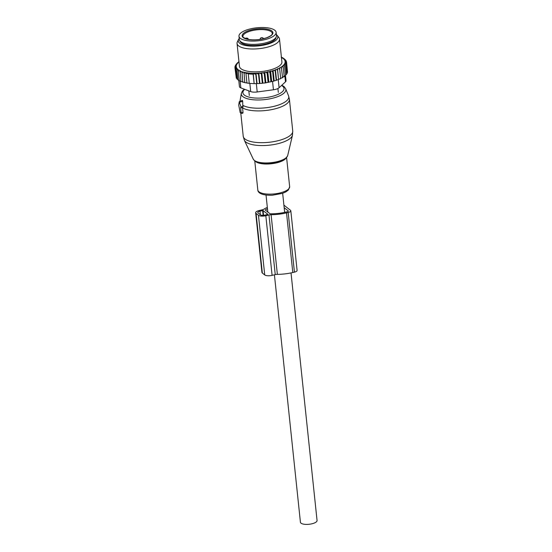 <?xml version="1.0" encoding="UTF-8"?>
<svg xmlns="http://www.w3.org/2000/svg" width="552" height="552" viewBox="0 0 552 552"><rect width="100%" height="100%" fill="white"/><g stroke="black" fill="none" stroke-linecap="round" stroke-linejoin="round"><path stroke-width="0.83" d="M241.183 112.822L240.631 107.523L240.962 107.75L241.01 106.909L239.216 101.851L238.712 105.108L240.196 112.656L241.072 113.312L241.183 112.822L243.032 112.511L242.514 107.516M240.962 107.75L242.832 107.668L242.701 101.416C242.535 100.305 242.259 100.091 241.886 100.781M243.032 112.511L242.811 113.229L241.072 113.312M276.117 32.333L276.462 35.645A18.671 6.541 174 0 1 269.424 41.69A18.671 6.541 174 0 1 250.104 44.284A18.671 6.541 174 0 1 239.32 39.551L238.975 36.239A18.671 6.541 174 0 1 246.013 30.194A18.671 6.541 174 0 1 265.333 27.6A18.671 6.541 174 0 1 276.117 32.333A18.671 6.541 174 0 1 269.079 38.378A18.671 6.541 174 0 1 249.759 40.965A18.671 6.541 174 0 1 238.975 36.239M261.786 72.705L262.883 83.117L265.208 82.952L271.715 81.53L270.611 71.035L270.204 71.456A25.254 8.846 -6 0 1 268.9 71.746L267.375 72.057A25.254 8.846 -6 0 1 265.919 72.312L264.47 72.54A25.254 8.846 -6 0 1 263.159 72.719A25.254 8.846 -6 0 1 262.814 72.767L261.572 72.905A25.254 8.846 -6 0 1 259.557 73.085L258.722 73.147A25.254 8.846 -6 0 1 244.018 72.291L243.404 72.153A25.254 8.846 -6 0 1 241.997 71.767L241.189 71.512A25.254 8.846 -6 0 1 240.175 71.132L240.493 70.842L239.361 70.773A25.254 8.846 -6 0 1 238.609 70.387L239.009 70.014L237.884 69.952L237.001 70.559L237.995 80.005L239.264 80.309M237.884 69.952A25.254 8.846 174 0 1 237.332 69.552L237.001 70.559M270.611 71.035L271.681 71.084A25.254 8.846 -6 0 0 272.812 70.773L274.206 70.352A25.254 8.846 -6 0 0 275.262 70.001L276.545 69.538A25.254 8.846 -6 0 0 277.518 69.152L277.539 68.745L278.684 68.648A25.254 8.846 -6 0 0 279.553 68.234L279.443 67.848L280.582 67.703A25.254 8.846 -6 0 0 281.334 67.268L282.596 77.694L280.54 78.343M281.437 57.401L281.996 57.436A25.254 8.846 -6 0 1 282.748 57.822L282.348 58.195L283.473 58.264A25.254 8.846 -6 0 1 283.631 58.367A25.254 8.846 -6 0 1 284.025 58.664L283.535 59.071L284.577 59.147A25.254 8.846 -6 0 1 284.935 59.547L284.335 59.947L285.308 60.071A25.254 8.846 -6 0 1 285.536 60.492L284.825 60.879L285.722 61.044A25.254 8.846 -6 0 1 285.798 61.493L284.991 61.852L285.798 62.059A25.254 8.846 -6 0 1 285.729 62.521L284.832 62.852L285.55 63.107A25.254 8.846 -6 0 1 285.329 63.57L284.356 63.873L284.963 64.163A25.254 8.846 -6 0 1 284.604 64.625L283.569 64.894L284.059 65.212A25.254 8.846 -6 0 1 283.562 65.674L282.472 65.909L282.845 66.254A25.254 8.846 -6 0 1 282.21 66.709L281.092 66.895L281.334 67.268M238.961 61.631A25.254 8.846 -6 0 0 238.519 61.955L238.291 62.431M237.332 69.552L237.822 69.138L236.787 69.062A25.254 8.846 -6 0 1 236.422 68.662L237.022 68.262L236.049 68.137A25.254 8.846 -6 0 1 235.828 67.717L236.532 67.33L235.635 67.165A25.254 8.846 -6 0 1 235.559 66.723L236.366 66.357L235.559 66.15A25.254 8.846 -6 0 1 235.628 65.695L236.525 65.357L235.814 65.108A25.254 8.846 -6 0 1 236.028 64.639L237.001 64.336L236.394 64.053A25.254 8.846 -6 0 1 236.753 63.584L237.788 63.314L237.298 62.997A25.254 8.846 -6 0 1 237.802 62.535L238.885 62.307L238.519 61.955M237.049 43.47L239.451 66.337A21.342 7.473 -6 0 0 262.773 71.387A21.342 7.473 -6 0 0 281.906 61.872L279.498 39.013A21.342 7.473 174 0 1 260.371 48.521A21.342 7.473 174 0 1 237.049 43.47A21.342 7.473 174 0 1 237.381 41.814L238.547 39.461A19.907 6.969 -6 0 0 259.985 45.712A19.907 6.969 -6 0 0 277.201 35.397A19.907 6.969 -6 0 0 276.352 34.569M240.879 81.158L239.32 80.827L238.326 71.374L238.609 70.387M265.919 72.312L267.092 73.043L267.375 72.057M268.9 71.746L269.928 72.464L270.204 71.456M270.922 81.91L269.928 72.464M271.715 81.53L273.64 81.234L272.647 71.788L271.681 71.084M272.812 70.773L272.647 71.788M273.095 70.352L274.199 80.847L273.64 81.234M274.199 80.847L276.193 80.461L275.2 71.015L274.206 70.352M275.262 70.001L275.2 71.015M275.413 69.586L276.517 80.081L276.193 80.461M276.517 80.081L278.56 79.605L277.566 70.159L276.545 69.538M277.518 69.152L277.566 70.159M277.539 68.745L278.56 79.605M278.643 79.24L280.706 78.681L279.712 69.228L278.684 68.648M279.553 68.234L279.712 69.228M280.582 67.703L281.603 68.241M282.196 77.39L284.211 76.659L283.217 67.213L282.21 66.709M282.845 66.254L283.217 67.213M283.576 76.404L285.529 75.596L284.535 66.143L283.562 65.674M284.059 65.212L284.535 66.143M285.467 75.017L286.536 74.513L285.543 65.067L284.604 64.625M284.963 64.163L285.543 65.067M286.46 73.83L287.206 73.423L286.212 63.977L285.329 63.57M285.55 63.107L286.212 63.977M285.729 62.521L286.55 62.9L285.798 62.059M285.798 61.493L286.543 61.852L285.722 61.044M285.536 60.492L286.198 60.837L285.308 60.071M284.935 59.547L284.577 59.147M284.025 58.664L284.515 59.147M282.748 57.822L283.183 58.243M281.182 57.077L281.575 57.442M236.974 63.528L237.298 62.997M235.98 64.701L236.753 63.584M236.394 64.053L235.959 64.474M235.338 66.088L236.028 64.639M235.814 65.108L235.283 65.557M235.628 65.695L234.945 66.633L235.559 66.15M235.559 66.723L234.952 67.689L235.635 67.165M235.828 67.717L235.304 68.696L236.049 68.137M236.422 68.662L235.987 69.662L236.787 69.062M239.361 70.773L238.326 71.374M243.308 81.986L240.92 81.544L240.175 71.132M241.189 71.512L239.927 72.098M245.219 82.552L242.756 82.165L241.997 71.767M243.404 72.153L241.762 72.712M247.255 82.993L244.791 82.676L244.018 72.291M258.722 73.147L258.502 74.078L255.983 73.285L255.776 74.196L253.278 73.657L253.154 74.203L248.262 73.92L248.386 73.375L245.964 73.623L246.178 72.719L243.798 73.223M259.557 73.085L261.337 73.851L261.572 72.905M262.814 72.767L264.215 73.506L264.47 72.54M249.428 83.317L246.958 83.076L245.964 73.623M253.278 73.657L254.148 83.649L249.256 83.366L248.262 73.92M254.148 83.649L253.154 74.203M254.32 83.6L256.77 83.642L255.776 74.196M255.983 73.285L257.066 83.559L259.495 83.524L258.502 74.078M285.501 75.61L286.039 80.709A7.114 2.491 174 0 1 285.481 81.834L279.091 87.74A7.114 2.491 174 0 1 273.44 89.769L257.211 91.97A7.114 2.491 -6 0 1 250.691 91.591L240.851 87.885L240.127 80.999M240.03 41.055A18.14 6.355 -6 0 0 259.813 45.112A18.14 6.355 -6 0 0 276.083 37.267M239.209 38.474A19.907 6.969 -6 0 0 238.547 39.461M277.201 35.397L278.829 37.46A21.342 7.473 174 0 1 279.498 39.013M238.754 80.192L239.43 86.602A7.114 2.491 -6 0 0 240.851 87.885M287.44 71.367L286.543 61.852M287.123 72.616L287.544 72.353L286.55 62.9M268.086 82.489L267.092 73.043M265.885 82.71L264.787 72.25M265.208 82.952L264.215 73.506M262.883 83.117L262.331 83.297L261.337 73.851M262.331 83.297L259.916 83.4L258.833 73.043M259.916 83.4L259.495 83.524M237.926 79.364L236.98 79.108L235.987 69.662M236.898 78.349L236.29 78.149L235.304 68.696M236.201 77.239L234.952 67.689M235.042 67.544L234.945 66.633M285.556 60.278L285.515 59.878M286.274 61.582L286.198 60.837M268.879 82.172L267.775 71.684M267.334 207.373A25.785 9.032 174 0 0 263.987 209.153A3.56 1.249 174 0 1 262.338 209.788L259.198 210.526A5.692 1.994 174 0 0 255.659 212.782L261.931 272.426A5.692 1.994 174 0 0 262.338 273.061L264.725 274.93A5.692 1.994 174 0 0 272.101 275.358L275.241 274.62A3.56 1.249 174 0 1 277.366 274.365A25.785 9.032 174 0 0 292.795 272.522L294.437 272.136A4.271 1.497 174 0 0 297.093 270.439L290.821 210.795A4.271 1.497 174 0 1 288.172 212.492L294.437 272.136M288.172 212.492L286.529 212.879A25.785 9.032 174 0 1 271.101 214.721A3.56 1.249 174 0 0 268.969 214.976L265.829 215.715A5.692 1.994 174 0 1 258.46 215.287L256.073 213.417A5.692 1.994 174 0 1 255.659 212.782M267.465 208.621A23.301 8.163 174 0 0 265.243 209.995L270.121 213.81A23.301 8.163 174 0 0 285.598 212.147L287.24 211.761A1.78 0.621 174 0 0 288.344 211.057A1.78 0.621 174 0 0 288.22 210.857L288.261 211.278M263.083 210.553L267.879 214.335L265.036 215.094A3.56 1.249 174 0 1 260.427 214.825L258.039 212.955A3.56 1.249 174 0 1 257.784 212.554A3.56 1.249 174 0 1 259.992 211.147L263.083 210.553L263.58 215.314M283.907 205.144L290.518 210.319A4.271 1.497 174 0 1 290.821 210.795M284.176 207.697L288.22 210.857M291.028 272.909L317.055 520.495A8.356 2.926 174 0 1 316.399 521.812A8.356 2.926 174 0 1 307.229 524.4A8.356 2.926 174 0 1 300.426 522.24L274.42 274.813M265.505 145.486A24.378 8.535 174 0 1 244.357 140.27L243.225 136.24A24.902 8.722 174 0 0 265.119 142.602A24.902 8.722 174 0 0 292.746 131.031L292.484 135.212A24.378 8.535 174 0 1 265.505 145.486M286.405 157.513A16.746 5.865 174 0 1 268.541 163.295C260.392 163.627 255.307 162.254 253.278 159.169A17.429 6.106 -6 0 0 268.396 162.902A17.429 6.106 -6 0 0 287.689 155.554L292.484 135.212M268.527 163.295A16.746 5.865 174 0 1 254.934 160.825M292.746 131.031L289.414 99.263A24.902 8.722 174 0 1 261.779 110.828A24.902 8.722 174 0 1 242.542 107.861M286.136 157.969A16.008 5.603 174 0 1 268.727 163.972A16.008 5.603 174 0 1 255.293 161.212M289.414 99.263L288.565 95.882A24.536 8.59 174 0 1 261.551 108.123A24.536 8.59 174 0 1 243.018 105.439M286.591 157.513L289.655 186.659A16.008 5.603 174 0 1 271.894 194.097A16.008 5.603 174 0 1 257.818 190.005L254.755 160.86M288.565 95.882L285.674 88.734A22.39 7.845 174 0 1 261.02 99.905A22.39 7.845 174 0 1 241.355 93.391L242.411 91.059L244.301 89.182M281.541 85.477A20.672 7.238 174 0 1 280.513 93.115A20.672 7.238 174 0 1 261.089 98.056A20.672 7.238 174 0 1 244.722 89.341M239.961 101.382A24.536 8.59 174 0 1 240.01 100.988L239.941 101.389M239.672 102.21L242.701 101.416M241.01 106.909L243.142 106.35M267.099 37.674A15.47 5.416 174 0 1 245.467 38.778A15.47 5.416 174 0 1 247.986 30.891A15.47 5.416 174 0 1 269.618 29.794A15.47 5.416 174 0 1 267.099 37.674M248.497 31.712A14.759 5.168 174 0 1 263.766 29.663A14.759 5.168 174 0 1 272.295 33.403C271.763 33.886 273.84 34.61 266.92 37.667C259.606 40.034 252.768 40.468 246.413 38.971C243.266 37.46 242.107 36.632 242.935 36.487A14.759 5.168 174 0 1 248.497 31.712M246.723 39.061A1.421 0.497 -6 0 0 247.351 38.35A1.421 0.497 -6 0 0 245.536 38.261L244.902 38.412M248.152 39.392A2.132 0.745 -6 0 0 248.262 39.116C247.945 38.191 247.006 37.895 245.447 38.233L244.833 38.378M250.691 91.591L249.835 83.414M285.481 81.834L284.853 75.879M279.091 87.74L278.243 79.681M272.557 81.406L273.44 89.769M257.211 91.97L256.335 83.642M256.073 213.417L262.338 273.061M258.46 215.287L264.725 274.93M265.829 215.715L272.101 275.358M268.969 214.976L275.241 274.62M271.101 214.721L277.366 274.365M286.529 212.879L292.795 272.522M262.621 210.526L263.125 215.342M259.992 211.147L260.378 214.783M253.278 159.169L244.357 140.27M287.689 155.554C285.556 159.901 279.174 162.481 268.534 163.295M289.655 186.659L288.434 189.95L285.936 191.861L282.479 193.372L272.191 195.256C260.53 195.518 257.853 192.234 257.818 190.005M285.674 88.734L284.156 86.671L281.844 85.194M241.355 93.391L240.01 100.988M239.299 101.671L242.149 100.416M240.796 113.125L243.225 136.24M277.911 88.52L278.318 92.405M248.828 90.894L249.311 95.455M241.569 42.242L241.666 43.125M274.827 38.75L274.917 39.627M263.518 38.702A1.78 1.78 0 0 0 260.095 39.371M283.631 58.367L283.983 58.615M266.036 195.056L267.851 212.285M282.665 193.31L284.666 212.361"/></g></svg>
